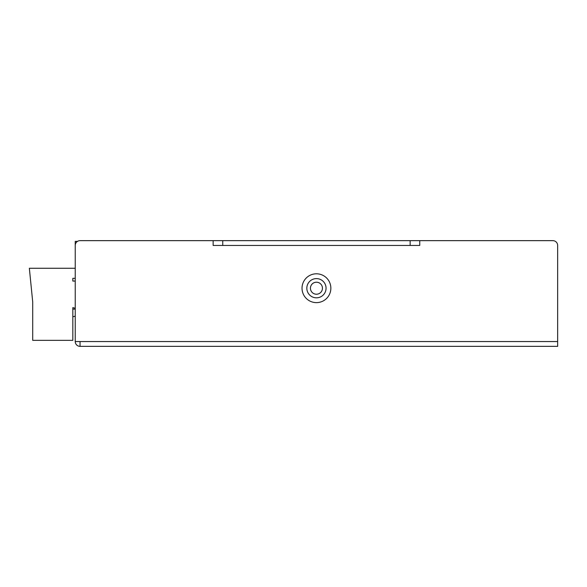 <?xml version="1.0" encoding="UTF-8"?>
<svg xmlns="http://www.w3.org/2000/svg" width="587" height="587" viewBox="0 0 587 587"><rect width="100%" height="100%" fill="white"/><g stroke="black" fill="none" stroke-linecap="round" stroke-linejoin="round"><path stroke-width="0.88" d="M77.513 241.367L75.239 241.367L75.239 246.173M72.832 316.804L75.239 316.158M75.239 308.248L72.832 307.617L72.832 340.35L32.711 340.35L32.711 301.909L29.35 268.274L75.239 268.274M75.239 309.114L72.832 309.114M75.239 278.326L72.832 278.326L72.832 281.063L75.239 281.063M72.832 281.063L72.832 278.326M322.314 286.94A6.009 6.009 0 0 0 310.435 288.217A6.009 6.009 0 0 0 317.083 294.19A6.009 6.009 0 0 0 322.314 286.94M557.65 246.173L557.65 245.454A4.806 4.806 0 0 0 552.844 240.648L419.749 240.648L419.749 245.454L213.14 245.454L213.14 240.648L80.045 240.648A4.806 4.806 0 0 0 75.239 245.454L75.239 341.546A4.806 4.806 0 0 0 80.045 346.352L557.65 346.352L557.65 245.454M80.045 346.352L80.045 341.546L75.239 341.546M326.056 288.217A9.612 9.612 0 0 0 316.444 278.605A9.612 9.612 0 0 0 306.832 288.217A9.612 9.612 0 0 0 316.444 297.822A9.612 9.612 0 0 0 326.056 288.217M222.744 245.454L222.744 240.648L80.045 240.648M302.026 288.217A14.418 14.418 0 0 1 316.444 273.799A14.418 14.418 0 0 1 330.855 288.217A14.418 14.418 0 0 1 316.444 302.628A14.418 14.418 0 0 1 302.026 288.217M222.744 240.648L419.749 240.648M310.435 288.217A6.009 6.009 0 0 1 316.444 282.208A6.009 6.009 0 0 1 322.446 288.217A6.009 6.009 0 0 1 316.444 294.219A6.009 6.009 0 0 1 310.435 288.217M557.65 341.546L80.045 341.546M410.137 240.648L410.137 245.454"/></g></svg>
